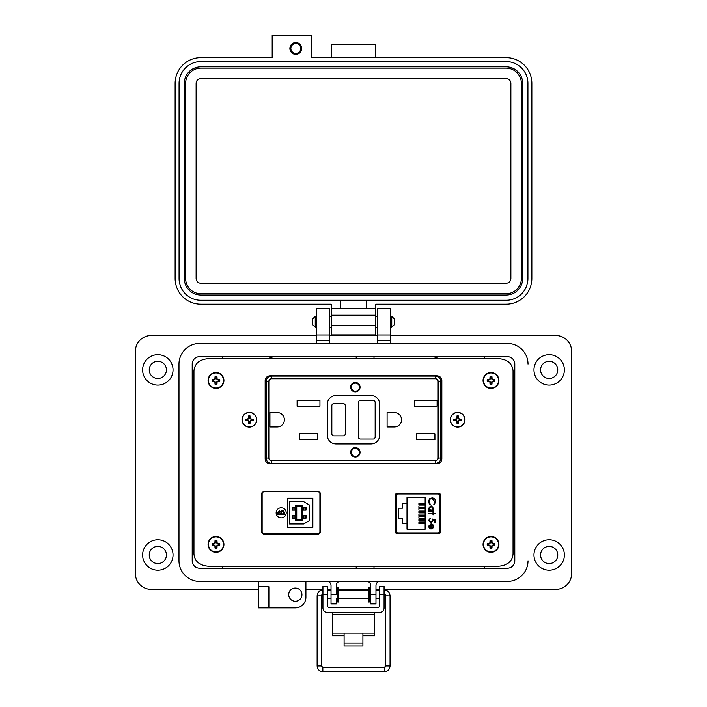 <?xml version="1.0" encoding="UTF-8"?>
<svg xmlns="http://www.w3.org/2000/svg" width="707" height="707" viewBox="0 0 707 707"><rect width="100%" height="100%" fill="white"/><g stroke="black" fill="none" stroke-linecap="round" stroke-linejoin="round"><path stroke-width="1.06" d="M362.903 635.787L374.657 635.787L374.657 612.669M332.343 612.669L332.343 635.787L344.097 635.787M374.657 633.145L362.903 633.145L362.903 646.021L344.097 646.021L344.097 633.145L332.343 633.145M327.633 594.384L322.931 594.384L322.931 586.448L327.633 586.448L327.633 606.032A1.343 1.343 0 0 0 328.976 607.375L378.024 607.375A1.343 1.343 0 0 0 379.367 606.032L379.367 586.448L384.069 586.448L384.069 594.384L379.367 594.384M322.931 594.384L322.931 607.967A4.702 4.702 0 0 0 327.633 612.669L379.367 612.669A4.702 4.702 0 0 0 384.069 607.967L384.069 594.384M527.44 359.253A20.627 20.627 0 0 1 528.014 364.07L528.014 364.078A20.627 20.627 0 0 0 507.387 343.452L199.613 343.452A20.627 20.627 0 0 0 178.986 364.078L178.986 560.801A20.627 20.627 0 0 0 199.613 581.419L507.387 581.419A20.627 20.627 0 0 0 528.014 560.801A20.627 20.627 0 0 1 507.396 581.419L379.942 581.419A3.968 3.968 0 0 0 375.974 585.396L375.974 594.649L370.689 594.649L370.689 585.387A3.968 3.968 0 0 0 366.721 581.419L340.279 581.419A3.968 3.968 0 0 0 336.311 585.387L336.311 594.649L331.026 594.649L331.026 585.387A3.968 3.968 0 0 0 327.058 581.419L305.91 581.419L305.91 597.291A10.578 10.578 0 0 1 295.332 607.861L268.89 607.861L268.89 586.704L258.311 586.704L258.311 607.861L268.89 607.861M192.207 560.801L192.207 364.078A7.406 7.406 0 0 1 199.613 356.673L507.387 356.673A7.406 7.406 0 0 1 514.793 364.078L514.793 560.801A7.406 7.406 0 0 1 507.387 568.207L199.613 568.207A7.406 7.406 0 0 1 192.207 560.801L192.216 364.078A7.397 7.397 0 0 1 199.613 356.682L507.387 356.682A7.397 7.397 0 0 1 514.784 364.078L514.784 560.801A7.397 7.397 0 0 1 507.387 568.198L199.613 568.198A7.397 7.397 0 0 1 192.216 560.801M315.242 327.235L312.512 324.504L312.512 319.043L315.242 316.303L315.242 327.235L316.471 327.235M390.52 327.235L391.749 327.235L391.749 316.303L390.52 316.303M391.749 327.235L394.479 324.504L394.479 319.043L391.749 316.303M338.715 590.619L338.715 598.679L368.285 598.679L368.285 590.619L338.715 590.619M370.689 598.679L369.628 598.679L369.628 590.619L370.689 590.619M336.311 590.619L337.372 590.619L337.372 598.679L336.311 598.679M384.069 597.68L384.069 591.609M322.931 591.609L322.931 597.68M338.335 587.27L338.335 602.019L337.752 602.019L337.752 587.27L338.335 587.27M369.248 587.27L369.248 602.019L368.665 602.019L368.665 587.27L369.248 587.27M322.586 594.463A1.432 1.432 180 0 0 321.411 595.877L317.125 595.877L317.125 665.932L321.411 665.932A1.432 1.432 180 0 0 322.843 667.364L384.334 667.364A1.432 1.432 180 0 0 385.757 665.932L384.334 667.364L384.334 671.65C387.807 671.305 389.707 669.405 390.052 665.932L385.757 665.932L385.757 595.877A1.432 1.432 180 0 0 384.414 594.446M317.125 665.932C317.461 669.405 319.37 671.305 322.843 671.65L384.334 671.65M330.673 590.619L330.708 590.151L327.633 590.151M322.931 590.151L322.843 590.151C319.37 590.495 317.461 592.404 317.125 595.877M384.334 591.874L384.069 590.151M379.367 590.151L376.469 590.151L376.504 590.619M376.469 590.151L375.974 590.239L376.469 590.151M295.791 54.368A5.903 5.903 0 0 0 301.695 48.465A5.903 5.903 0 0 0 295.791 42.561A5.903 5.903 0 0 0 289.888 48.465A5.903 5.903 0 0 0 295.791 54.368M375.788 57.647L375.788 44.532L331.203 44.532L331.203 57.647M375.788 334.888L331.203 334.888L331.203 304.196L200.841 304.196A25.708 25.708 0 0 1 175.133 278.496L175.133 83.346A25.708 25.708 0 0 1 200.841 57.647L272.186 57.647L272.186 35.35L311.531 35.35L311.531 57.647L506.15 57.647A25.708 25.708 0 0 1 531.85 83.346L531.85 278.496A25.708 25.708 0 0 1 506.15 304.196L375.788 304.196L375.788 334.888L331.203 334.888M375.788 308.659L331.203 308.659M340.376 308.659L340.376 300.263L200.841 300.263A21.767 21.767 0 0 1 179.074 278.496L179.074 83.346A21.767 21.767 0 0 1 200.841 61.58L506.15 61.58A21.767 21.767 0 0 1 527.917 83.346L527.917 278.496A21.767 21.767 0 0 1 506.15 300.263L366.606 300.263L366.606 308.659M340.376 300.263L366.606 300.263M522.667 278.496A16.526 16.526 0 0 1 506.15 295.013L200.841 295.013A16.526 16.526 0 0 1 184.315 278.496L184.315 83.346A16.526 16.526 0 0 1 200.841 66.829L506.15 66.829A16.526 16.526 0 0 1 522.667 83.346L522.667 278.496M185.632 278.496L185.632 83.346A15.209 15.209 0 0 1 200.841 68.137L506.15 68.137A15.209 15.209 0 0 1 521.359 83.346L521.359 278.496A15.209 15.209 0 0 1 506.15 293.705L200.841 293.705A15.209 15.209 0 0 1 185.632 278.496M196.122 278.496L196.122 83.346A4.719 4.719 0 0 1 200.841 78.627L506.15 78.627A4.719 4.719 0 0 1 510.869 83.346L510.869 278.496A4.719 4.719 0 0 1 506.15 283.215L200.841 283.215A4.719 4.719 0 0 1 196.122 278.496M295.791 43.525A4.94 4.94 0 0 1 300.731 48.465A4.94 4.94 0 0 1 295.791 53.405A4.94 4.94 0 0 1 290.851 48.465A4.94 4.94 0 0 1 295.791 43.525M149.239 554.986A8.59 8.59 0 0 0 157.838 563.576A8.59 8.59 0 0 0 166.428 554.986A8.59 8.59 0 0 0 157.838 546.387A8.59 8.59 0 0 0 149.239 554.986M149.239 369.894A8.59 8.59 0 0 0 157.838 378.484A8.59 8.59 0 0 0 166.428 369.894A8.59 8.59 0 0 0 157.838 361.304A8.59 8.59 0 0 0 149.239 369.894M540.572 554.986A8.59 8.59 0 0 0 549.162 563.576A8.59 8.59 0 0 0 557.761 554.986A8.59 8.59 0 0 0 549.162 546.387A8.59 8.59 0 0 0 540.572 554.986M540.572 369.894A8.59 8.59 0 0 0 549.162 378.484A8.59 8.59 0 0 0 557.761 369.894A8.59 8.59 0 0 0 549.162 361.304A8.59 8.59 0 0 0 540.572 369.894M564.372 554.986A15.2 15.2 0 0 1 549.162 570.187A15.2 15.2 0 0 1 533.962 554.986A15.2 15.2 0 0 1 549.162 539.777A15.2 15.2 0 0 1 564.372 554.986M564.372 369.894A15.2 15.2 0 0 1 549.162 385.094A15.2 15.2 0 0 1 533.962 369.894A15.2 15.2 0 0 1 549.162 354.693A15.2 15.2 0 0 1 564.372 369.894M288.721 594.64A6.61 6.61 0 0 0 295.332 601.25A6.61 6.61 0 0 0 301.942 594.64A6.61 6.61 0 0 0 295.332 588.03A6.61 6.61 0 0 0 288.721 594.64M199.621 581.419A20.627 20.627 0 0 1 178.986 560.801L178.986 364.087A20.627 20.627 0 0 1 179.56 359.253M173.038 369.894A15.2 15.2 0 0 1 157.838 385.094A15.2 15.2 0 0 1 142.628 369.894A15.2 15.2 0 0 1 157.838 354.693A15.2 15.2 0 0 1 173.038 369.894M173.038 554.986A15.2 15.2 0 0 1 157.838 570.187A15.2 15.2 0 0 1 142.628 554.986A15.2 15.2 0 0 1 157.838 539.777A15.2 15.2 0 0 1 173.038 554.986M336.311 599.015L336.311 603.902L331.026 603.902L331.026 594.649M513.043 536.472L514.784 536.472M484.383 568.198L484.383 566.227M390.52 335.525L555.764 335.525A15.863 15.863 0 0 1 571.636 351.388L571.636 573.492A15.863 15.863 0 0 1 555.773 589.355L384.069 589.355M305.91 589.355L322.931 589.355M327.633 589.355L331.026 589.355M336.311 589.355L337.752 589.355M338.335 589.355L368.665 589.355M369.248 589.355L370.689 589.355M375.974 589.355L379.367 589.355M258.311 581.419L258.311 586.704L268.89 586.704M258.311 589.355L151.227 589.355A15.863 15.863 0 0 1 135.364 573.492L135.364 351.388A15.863 15.863 0 0 1 151.218 335.525L316.471 335.525M329.701 335.525L377.282 335.525M507.387 343.452L390.52 343.452L390.52 308.552L377.282 308.552L377.282 343.452L329.701 343.452L329.701 340.279L316.471 340.279L316.471 343.452L199.613 343.452M507.396 581.419L379.942 581.419M329.701 334.994L316.471 334.994L329.701 334.994L316.471 334.994L316.471 308.552L329.701 308.552L329.701 340.279M316.471 334.994L316.471 340.279M375.974 594.649L375.974 603.902L370.689 603.902L370.689 594.649M390.52 334.994L377.282 334.994M374.003 566.227L374.003 568.198M514.784 388.399L513.043 388.399M484.383 358.652L484.383 356.682M374.003 356.682L374.003 358.652M356.204 358.652L356.204 356.682M222.617 356.682L222.617 358.652M193.957 388.399L192.216 388.399M192.216 536.472L193.957 536.472M222.617 566.227L222.617 568.198M356.204 568.198L356.204 566.227M439.966 493.778L395.929 493.778M395.929 533.087L439.966 533.087M208.432 566.227L498.568 566.227C507.379 565.52 512.204 561.482 513.043 554.12L513.043 370.76C512.204 363.389 507.379 359.35 498.568 358.652L208.432 358.652C199.621 359.35 194.796 363.389 193.957 370.76L193.957 554.12C194.796 561.482 199.621 565.52 208.432 566.227L498.568 566.227M318.698 534.395L320.536 532.362L320.536 493.283L318.698 491.241L263.358 491.241L261.51 493.283L261.51 532.362L263.358 534.395L318.698 534.395L320.536 532.362L320.536 493.283L318.698 491.241M265.16 458.993C265.452 461.883 267.131 463.474 270.198 463.748L436.802 463.748C439.869 463.474 441.548 461.883 441.84 458.993L441.84 380.499C441.548 377.609 439.869 376.018 436.802 375.744L270.198 375.744C267.131 376.018 265.452 377.609 265.16 380.499L265.16 458.993C265.452 461.883 267.131 463.474 270.198 463.748M396.866 493.274L395.779 494.281L395.779 532.574L396.866 533.582L439.029 533.582L440.116 532.574L440.116 494.281L439.029 493.274L396.866 493.274M513.043 554.12L513.043 370.76M498.568 358.652L208.432 358.652M193.957 370.76L193.957 554.12M270.198 375.744C267.131 376.018 265.452 377.609 265.16 380.499M441.84 380.499C441.548 377.609 439.869 376.018 436.802 375.744M436.802 463.748C439.869 463.474 441.548 461.883 441.84 458.993M396.618 493.778L396.618 494.82M396.618 532.035L396.618 533.087M276.137 512.822A5.037 5.037 0 0 1 281.174 507.785A5.037 5.037 0 0 1 286.211 512.822A5.037 5.037 0 0 1 281.174 517.86A5.037 5.037 0 0 1 276.137 512.822M293.865 515.509L292.548 515.509L292.548 518.196L293.865 518.196L293.865 515.509L294.96 515.509L294.96 518.196L293.865 518.196M303.93 510.136L303.93 507.449L306.043 507.449L306.043 510.136L302.649 510.136M264.153 533.812L317.894 533.812A2.015 2.015 0 0 0 319.909 531.797L319.909 493.839A2.015 2.015 0 0 0 317.894 491.825L264.153 491.825A2.015 2.015 0 0 0 262.138 493.839L262.138 531.797A2.015 2.015 0 0 0 264.153 533.812M312.856 527.395L287.661 527.395L287.661 498.241L312.856 498.241L312.856 527.395M282.667 510.207L284.753 512.548L282.667 510.207L280.794 511.621L282.667 510.207M277.418 513.105L279.23 510.772L280.794 511.621L279.23 510.772L277.418 513.105L277.418 514.537L284.753 514.537L284.753 512.548M303.683 501.67L309.498 505.028L309.498 520.617L303.683 523.975L289.349 523.975L289.349 501.67L303.683 501.67M281.359 512.062L282.667 510.869L283.993 513.874L281.271 513.874L281.359 512.062L282.667 510.869L283.993 512.937M279.247 511.426L280.52 513.874L278.169 513.874L279.247 511.426M302.649 505.266L295.729 505.266L295.729 520.379L302.649 520.379L302.649 505.266L301.642 506.274L301.642 519.371L296.737 519.371L296.737 506.274L301.642 506.274M295.729 505.266L296.737 506.274M295.729 515.509L294.96 515.509M295.729 510.136L295.729 507.449M295.729 520.379L296.737 519.371M302.649 520.379L301.642 519.371M303.93 515.509L303.93 518.196L306.043 518.196L306.043 515.509L302.649 515.509M295.393 515.509L295.729 518.196M295.393 510.136L292.548 510.136L292.548 507.449L295.393 507.449M303.427 515.509L303.427 518.196L302.649 518.196M303.93 518.196L303.427 518.196M303.427 510.136L303.427 507.449L302.649 507.449M303.93 507.449L303.427 507.449M294.96 510.136L294.96 507.449M439.365 531.549L439.365 495.315A1.326 1.326 0 0 0 438.048 493.99L397.847 493.99A1.326 1.326 0 0 0 396.521 495.315L396.521 531.549A1.326 1.326 0 0 0 397.847 532.866L438.048 532.866A1.326 1.326 0 0 0 439.365 531.549L439.365 526.786L440.116 526.786M432.711 528.483L430.934 529.039L430.934 524.461L429.052 526.326L430.13 528.209L429.829 528.774L428.424 526.406L431.058 523.834L432.764 524.426L433.718 526.423L432.711 528.483L430.934 529.039M432.993 513.247L432.993 512.354L433.63 512.354L433.63 513.247L435.689 513.247L435.689 513.874L433.63 513.874L433.63 514.776L432.993 514.776L432.993 513.874L428.513 513.874L428.513 513.247L432.993 513.247M428.336 501.678L429.556 498.797L432.048 497.905C434.319 498.126 435.53 499.381 435.689 501.67L434.222 504.727L433.806 504.179L434.973 501.634L432.004 498.532C430.139 498.735 429.149 499.778 429.052 501.678L430.218 504.179L429.803 504.727L428.336 501.678M407.002 529.216L407.002 523.507L402.371 523.507L402.371 518.673L398.668 518.673L398.668 508.192L402.371 508.192L402.371 503.349L407.002 503.349L407.002 497.64L425.137 497.64L425.137 529.216L407.002 529.216M431.084 505.805L433.718 508.492L432.675 510.56L433.63 510.56L433.63 511.188L428.513 511.188L428.513 510.56L429.396 510.56L428.424 508.466L431.084 505.805L428.424 508.466M430.828 522.217L432.366 520.538L432.012 518.991L435.512 519.707L435.512 522.579L434.796 522.579L434.796 520.202L432.949 519.822L433.091 520.644L430.802 522.853L428.336 520.405L430.307 518.275L429.052 520.449L430.828 522.217M439.365 495.315L439.365 500.07L440.116 500.07M429.829 528.774L429.343 528.456M429.052 526.326L429.096 526.786M430.218 504.179L429.052 501.678C429.149 499.778 430.139 498.735 432.004 498.532M432.675 510.56L433.718 508.492M432.012 518.991L432.366 520.538M429.052 520.449L429.131 520.997M438.048 493.99L428.522 493.778M407.365 493.778L397.847 493.99M433.091 526.459L432.604 525.142L433.091 526.459L431.562 528.412L433.091 526.459M407.002 503.349L407.002 523.507M425.137 523.569L418.906 523.569L418.906 522.093L425.137 522.093M425.137 518.196L418.906 518.196L418.906 516.72L425.137 516.72M425.137 504.763L418.906 504.763L418.906 503.278L425.137 503.278M425.137 510.136L418.906 510.136L418.906 508.66L425.137 508.66M425.137 512.822L418.906 512.822L418.906 511.347L425.137 511.347M425.137 507.449L418.906 507.449L418.906 505.973L425.137 505.973M425.137 515.509L418.906 515.509L418.906 514.033L425.137 514.033M425.137 520.882L418.906 520.882L418.906 519.406L425.137 519.406M396.521 502.854L395.779 502.854M395.779 522.058L396.521 522.084M396.521 504.78L395.779 504.798M396.521 524.011L395.779 524.011M431.058 510.56L429.052 508.492L431.076 506.433L433.091 508.501L431.058 510.56L429.052 508.492M431.562 528.412L431.562 524.532L432.604 525.142M439.392 358.652L433.471 356.682M273.529 356.682L267.608 358.652M274.996 358.652L356.204 358.449M374.003 358.449L432.004 358.652M355.347 456.36A4.03 4.03 0 0 1 351.317 452.33A4.03 4.03 0 0 1 355.347 448.3A4.03 4.03 0 0 1 359.377 452.33A4.03 4.03 0 0 1 355.347 456.36M355.347 382.46A4.702 4.702 0 0 1 360.049 387.162A4.702 4.702 0 0 1 355.347 391.864A4.702 4.702 0 0 1 350.645 387.162A4.702 4.702 0 0 1 355.347 382.46M355.347 382.796A4.366 4.366 0 0 1 359.713 387.162A4.366 4.366 0 0 1 355.347 391.528A4.366 4.366 0 0 1 350.981 387.162A4.366 4.366 0 0 1 355.347 382.796M355.347 447.628A4.702 4.702 0 0 1 360.049 452.33A4.702 4.702 0 0 1 355.347 457.031A4.702 4.702 0 0 1 350.645 452.33A4.702 4.702 0 0 1 355.347 447.628M355.347 447.964A4.366 4.366 0 0 1 359.713 452.33A4.366 4.366 0 0 1 355.347 456.695A4.366 4.366 0 0 1 350.981 452.33A4.366 4.366 0 0 1 355.347 447.964M440.832 394.727L441.84 394.727M268.342 376.08L270.569 375.744M265.16 394.895L266.168 394.895M266.168 458.039A5.373 5.373 0 0 0 271.541 463.412A5.373 5.373 0 0 1 266.168 458.039L268.854 458.039L268.854 381.453L266.168 381.453A5.373 5.373 0 0 1 271.541 376.08L435.459 376.08A5.373 5.373 0 0 1 440.832 381.453L440.832 458.039A5.373 5.373 0 0 1 435.459 463.412L271.541 463.412A5.373 5.373 0 0 1 266.168 458.039L266.168 381.453A5.373 5.373 0 0 1 271.541 376.08L271.541 378.766L435.459 378.766L435.459 376.08A5.373 5.373 0 0 1 440.832 381.453L438.146 381.453L438.146 458.039L440.832 458.039A5.373 5.373 0 0 1 435.459 463.412A5.373 5.373 0 0 0 440.832 458.039M441.84 444.606L440.832 444.606M266.168 444.774L265.16 444.774M268.342 463.412L270.569 463.748M269.933 426.966L269.933 412.526L277.153 412.526A7.22 7.22 0 0 1 284.373 419.746A7.22 7.22 0 0 1 277.153 426.966L269.933 426.966M299.291 439.701L299.291 433.789L317.761 433.789L317.761 439.701L299.291 439.701M297.108 406.242L297.108 400.33L319.944 400.33L319.944 406.242L297.108 406.242M394.312 426.966L387.091 426.966L387.091 412.526L394.312 412.526A7.22 7.22 0 0 1 401.532 419.746A7.22 7.22 0 0 1 394.312 426.966M416.45 439.701L416.45 433.789L434.92 433.789L434.92 439.701L416.45 439.701M414.267 406.242L414.267 400.33L437.103 400.33L437.103 406.242L414.267 406.242M379.703 435.194A8.731 8.731 0 0 1 370.963 443.934L336.037 443.934A8.731 8.731 0 0 1 327.297 435.194L327.297 404.298A8.731 8.731 0 0 1 336.037 395.567L370.963 395.567A8.731 8.731 0 0 1 379.703 404.298L379.703 435.194M360.384 400.436L373.146 400.436A2.015 2.015 0 0 1 375.161 402.451L375.161 437.041A2.015 2.015 0 0 1 373.146 439.056L360.384 439.056A2.015 2.015 0 0 1 358.369 437.041L358.369 402.451A2.015 2.015 0 0 1 360.384 400.436M345.272 405.641L345.272 433.851A2.015 2.015 0 0 1 343.257 435.865L333.854 435.865A2.015 2.015 0 0 1 331.839 433.851L331.839 405.641A2.015 2.015 0 0 1 333.854 403.626L343.257 403.626A2.015 2.015 0 0 1 345.272 405.641M355.347 391.192A4.03 4.03 0 0 1 351.317 387.162A4.03 4.03 0 0 1 355.347 383.132A4.03 4.03 0 0 1 359.377 387.162A4.03 4.03 0 0 1 355.347 391.192M457.623 423.661A9.332 4.666 -0 0 0 458.233 423.652A9.368 0.981 -90 0 0 458.295 421.946A9.359 0.981 -67.5 0 0 458.755 420.877A9.359 0.981 -22.5 0 0 459.824 420.418A9.368 0.981 -0 0 0 461.53 420.356A9.332 4.666 -90 0 0 461.53 419.136A9.368 0.981 180 0 0 459.824 419.074A9.359 0.981 -157.5 0 0 458.755 418.615A9.359 0.981 -112.5 0 0 458.295 417.545A9.368 0.981 -90 0 0 458.233 415.84A9.332 4.666 180 0 0 457.623 415.831A9.332 4.666 180 0 0 457.022 415.84A9.368 0.981 90 0 0 456.961 417.545A9.359 0.981 112.5 0 0 456.492 418.615A9.359 0.981 157.5 0 0 455.423 419.074A9.368 0.981 180 0 0 453.717 419.136A9.332 4.666 90 0 0 453.717 420.356A9.368 0.981 -0 0 0 455.423 420.418A9.359 0.981 22.5 0 0 456.492 420.877A9.359 0.981 67.5 0 0 456.961 421.946A9.368 0.981 90 0 0 457.022 423.652A9.332 4.666 -0 0 0 457.623 423.661M457.623 412.57A7.176 7.176 0 0 1 464.799 419.746A7.176 7.176 0 0 1 457.623 426.922A7.176 7.176 0 0 1 450.447 419.746A7.176 7.176 0 0 1 457.623 412.57M457.623 412.393A7.353 7.353 0 0 1 464.985 419.746A7.353 7.353 0 0 1 457.623 427.099A7.353 7.353 0 0 1 450.271 419.746A7.353 7.353 0 0 1 457.623 412.393A7.353 7.353 0 0 0 450.271 419.746A7.353 7.353 0 0 0 457.623 427.099M458.233 415.84L457.95 417.819L457.305 417.819L457.022 415.84M459.824 419.074L458.419 418.951L457.95 417.819M459.753 419.463L461.53 419.136M461.53 420.356L459.559 420.073L459.559 419.419M457.305 417.819L455.697 420.073L456.828 420.541L457.305 421.681L459.559 420.073M455.697 420.073L453.717 420.356M453.717 419.136L455.697 419.419M457.95 421.681L458.233 423.652M457.022 423.652L457.305 421.681M249.377 423.661A9.332 4.666 -0 0 0 249.978 423.652A9.368 0.981 -90 0 0 250.039 421.946A9.359 0.981 -67.5 0 0 250.508 420.877A9.359 0.981 -22.5 0 0 251.577 420.418A9.368 0.981 -0 0 0 253.283 420.356A9.332 4.666 -90 0 0 253.283 419.136A9.368 0.981 180 0 0 251.577 419.074A9.359 0.981 -157.5 0 0 250.508 418.615A9.359 0.981 -112.5 0 0 250.039 417.545A9.368 0.981 -90 0 0 249.978 415.84A9.332 4.666 180 0 0 249.377 415.831A9.332 4.666 180 0 0 248.767 415.84A9.368 0.981 90 0 0 248.705 417.545A9.359 0.981 112.5 0 0 248.245 418.615A9.359 0.981 157.5 0 0 247.176 419.074A9.368 0.981 180 0 0 245.47 419.136A9.332 4.666 90 0 0 245.47 420.356A9.368 0.981 -0 0 0 247.176 420.418A9.359 0.981 22.5 0 0 248.245 420.877A9.359 0.981 67.5 0 0 248.705 421.946A9.368 0.981 90 0 0 248.767 423.652A9.332 4.666 -0 0 0 249.377 423.661M249.377 412.57A7.176 7.176 0 0 1 256.553 419.746A7.176 7.176 0 0 1 249.377 426.922A7.176 7.176 0 0 1 242.201 419.746A7.176 7.176 0 0 1 249.377 412.57M249.377 412.393A7.353 7.353 0 0 1 256.729 419.746A7.353 7.353 0 0 1 249.377 427.099A7.353 7.353 0 0 1 242.015 419.746A7.353 7.353 0 0 1 249.377 412.393A7.353 7.353 0 0 0 242.015 419.746A7.353 7.353 0 0 0 249.377 427.099M249.978 415.84L249.695 417.819L249.05 417.819L248.767 415.84M251.577 419.074L250.172 418.951L249.695 417.819M251.498 419.463L253.283 419.136M253.283 420.356L251.303 420.073L251.303 419.419M249.05 417.819L247.441 420.073L248.581 420.541L249.05 421.681L251.303 420.073M247.441 420.073L245.47 420.356M245.47 419.136L247.441 419.419M249.695 421.681L249.978 423.652M248.767 423.652L249.05 421.681M216.589 382.92L216.969 381.435L218.454 381.055A2.519 2.519 0 0 0 218.454 379.889L216.969 379.5L216.589 378.015A2.519 2.519 0 0 0 215.414 378.015L215.034 379.5L213.549 379.889A2.519 2.519 0 0 0 213.549 381.055L215.034 381.435L215.414 382.92A2.519 2.519 0 0 0 216.589 382.92L217.005 384.131A11.506 0.999 -90 0 0 217.04 382.452A11.48 0.999 -67.5 0 0 217.323 381.789A11.48 0.999 -22.5 0 0 217.986 381.506A11.506 0.999 0 0 0 219.665 381.471A3.791 3.791 0 0 0 219.665 379.465A11.506 0.999 180 0 0 217.986 379.429A11.48 0.999 -157.5 0 0 217.323 379.155A11.48 0.999 -112.5 0 0 217.04 378.492A11.506 0.999 -90 0 0 217.005 376.813A3.791 3.791 0 0 0 214.999 376.813A11.506 0.999 90 0 0 214.963 378.492A11.48 0.999 112.5 0 0 214.681 379.155A11.48 0.999 157.5 0 0 214.027 379.429A11.506 0.999 180 0 0 212.339 379.465A3.791 3.791 0 0 0 212.339 381.471A11.506 0.999 0 0 0 214.027 381.506A11.48 0.999 22.5 0 0 214.681 381.789A11.48 0.999 67.5 0 0 214.963 382.452A11.506 0.999 90 0 0 214.999 384.131A3.791 3.791 0 0 0 217.005 384.131M218.454 379.889L219.665 379.465M223.933 380.472A7.936 7.936 0 0 0 216.006 372.536A7.936 7.936 0 0 0 208.07 380.472A7.936 7.936 0 0 0 216.006 388.408A7.936 7.936 0 0 0 223.933 380.472M216.006 388.01A7.538 7.538 0 0 0 223.545 380.472A7.538 7.538 0 0 0 216.006 372.934A7.538 7.538 0 0 0 208.459 380.472A7.538 7.538 0 0 0 216.006 388.01M216.589 378.015L217.005 376.813M215.414 378.015L214.999 376.813M216.589 378.581L217.04 378.492M217.889 379.889L217.986 379.429M218.454 381.055L219.665 381.471M217.889 381.055L217.986 381.506M216.589 382.363L217.04 382.452M215.414 382.92L214.999 384.131M215.414 382.363L214.963 382.452M214.115 381.055L214.027 381.506M213.549 381.055L212.339 381.471M213.549 379.889L212.339 379.465M214.115 379.889L214.027 379.429M215.414 378.581L214.963 378.492M491.577 382.92L491.957 381.435L493.442 381.055A2.519 2.519 0 0 0 493.442 379.889L491.957 379.5L491.577 378.015A2.519 2.519 0 0 0 490.402 378.015L490.022 379.5L488.537 379.889A2.519 2.519 0 0 0 488.537 381.055L490.022 381.435L490.402 382.92A2.519 2.519 0 0 0 491.577 382.92L491.992 384.131A11.506 0.999 -90 0 0 492.028 382.452A11.48 0.999 -67.5 0 0 492.311 381.789A11.48 0.999 -22.5 0 0 492.973 381.506A11.506 0.999 0 0 0 494.653 381.471A3.791 3.791 0 0 0 494.653 379.465A11.506 0.999 180 0 0 492.973 379.429A11.48 0.999 -157.5 0 0 492.311 379.155A11.48 0.999 -112.5 0 0 492.028 378.492A11.506 0.999 -90 0 0 491.992 376.813A3.791 3.791 0 0 0 489.986 376.813A11.506 0.999 90 0 0 489.951 378.492A11.48 0.999 112.5 0 0 489.668 379.155A11.48 0.999 157.5 0 0 489.014 379.429A11.506 0.999 180 0 0 487.326 379.465A3.791 3.791 0 0 0 487.326 381.471A11.506 0.999 0 0 0 489.014 381.506A11.48 0.999 22.5 0 0 489.668 381.789A11.48 0.999 67.5 0 0 489.951 382.452A11.506 0.999 90 0 0 489.986 384.131A3.791 3.791 0 0 0 491.992 384.131M493.442 379.889L494.653 379.465M498.921 380.472A7.936 7.936 0 0 0 490.994 372.536A7.936 7.936 0 0 0 483.058 380.472A7.936 7.936 0 0 0 490.994 388.408A7.936 7.936 0 0 0 498.921 380.472M490.994 388.01A7.538 7.538 0 0 0 498.532 380.472A7.538 7.538 0 0 0 490.994 372.934A7.538 7.538 0 0 0 483.447 380.472A7.538 7.538 0 0 0 490.994 388.01M491.577 378.015L491.992 376.813M490.402 378.015L489.986 376.813M491.577 378.581L492.028 378.492M492.876 379.889L492.973 379.429M493.442 381.055L494.653 381.471M492.876 381.055L492.973 381.506M491.577 382.363L492.028 382.452M490.402 382.92L489.986 384.131M490.402 382.363L489.951 382.452M489.103 381.055L489.014 381.506M488.537 381.055L487.326 381.471M488.537 379.889L487.326 379.465M489.103 379.889L489.014 379.429M490.402 378.581L489.951 378.492M491.577 546.856L491.957 545.371L493.442 544.991A2.519 2.519 0 0 0 493.442 543.816L491.957 543.436L491.577 541.951A2.519 2.519 0 0 0 490.402 541.951L490.022 543.436L488.537 543.816A2.519 2.519 0 0 0 488.537 544.991L490.022 545.371L490.402 546.856A2.519 2.519 0 0 0 491.577 546.856L491.992 548.066A11.506 0.999 -90 0 0 492.028 546.387A11.48 0.999 -67.5 0 0 492.311 545.724A11.48 0.999 -22.5 0 0 492.973 545.442A11.506 0.999 0 0 0 494.653 545.406A3.791 3.791 0 0 0 494.653 543.4A11.506 0.999 180 0 0 492.973 543.365A11.48 0.999 -157.5 0 0 492.311 543.091A11.48 0.999 -112.5 0 0 492.028 542.428A11.506 0.999 -90 0 0 491.992 540.749A3.791 3.791 0 0 0 489.986 540.749A11.506 0.999 90 0 0 489.951 542.428A11.48 0.999 112.5 0 0 489.668 543.091A11.48 0.999 157.5 0 0 489.014 543.365A11.506 0.999 180 0 0 487.326 543.4A3.791 3.791 0 0 0 487.326 545.406A11.506 0.999 0 0 0 489.014 545.442A11.48 0.999 22.5 0 0 489.668 545.724A11.48 0.999 67.5 0 0 489.951 546.387A11.506 0.999 90 0 0 489.986 548.066A3.791 3.791 0 0 0 491.992 548.066M493.442 543.816L494.653 543.4M498.921 544.408A7.936 7.936 0 0 0 490.994 536.472A7.936 7.936 0 0 0 483.058 544.408A7.936 7.936 0 0 0 490.994 552.344A7.936 7.936 0 0 0 498.921 544.408M490.994 551.946A7.538 7.538 0 0 0 498.532 544.408A7.538 7.538 0 0 0 490.994 536.869A7.538 7.538 0 0 0 483.447 544.408A7.538 7.538 0 0 0 490.994 551.946M491.577 541.951L491.992 540.749M490.402 541.951L489.986 540.749M491.577 542.516L492.028 542.428M492.876 543.816L492.973 543.365M493.442 544.991L494.653 545.406M492.876 544.991L492.973 545.442M491.577 546.299L492.028 546.387M490.402 546.856L489.986 548.066M490.402 546.299L489.951 546.387M489.103 544.991L489.014 545.442M488.537 544.991L487.326 545.406M488.537 543.816L487.326 543.4M489.103 543.816L489.014 543.365M490.402 542.516L489.951 542.428M216.589 546.856L216.969 545.371L218.454 544.991A2.519 2.519 0 0 0 218.454 543.816L216.969 543.436L216.589 541.951A2.519 2.519 0 0 0 215.414 541.951L215.034 543.436L213.549 543.816A2.519 2.519 0 0 0 213.549 544.991L215.034 545.371L215.414 546.856A2.519 2.519 0 0 0 216.589 546.856L217.005 548.066A11.506 0.999 -90 0 0 217.04 546.387A11.48 0.999 -67.5 0 0 217.323 545.724A11.48 0.999 -22.5 0 0 217.986 545.442A11.506 0.999 0 0 0 219.665 545.406A3.791 3.791 0 0 0 219.665 543.4A11.506 0.999 180 0 0 217.986 543.365A11.48 0.999 -157.5 0 0 217.323 543.091A11.48 0.999 -112.5 0 0 217.04 542.428A11.506 0.999 -90 0 0 217.005 540.749A3.791 3.791 0 0 0 214.999 540.749A11.506 0.999 90 0 0 214.963 542.428A11.48 0.999 112.5 0 0 214.681 543.091A11.48 0.999 157.5 0 0 214.027 543.365A11.506 0.999 180 0 0 212.339 543.4A3.791 3.791 0 0 0 212.339 545.406A11.506 0.999 0 0 0 214.027 545.442A11.48 0.999 22.5 0 0 214.681 545.724A11.48 0.999 67.5 0 0 214.963 546.387A11.506 0.999 90 0 0 214.999 548.066A3.791 3.791 0 0 0 217.005 548.066M218.454 543.816L219.665 543.4M223.933 544.408A7.936 7.936 0 0 0 216.006 536.472A7.936 7.936 0 0 0 208.07 544.408A7.936 7.936 0 0 0 216.006 552.344A7.936 7.936 0 0 0 223.933 544.408M216.006 551.946A7.538 7.538 0 0 0 223.545 544.408A7.538 7.538 0 0 0 216.006 536.869A7.538 7.538 0 0 0 208.459 544.408A7.538 7.538 0 0 0 216.006 551.946M216.589 541.951L217.005 540.749M215.414 541.951L214.999 540.749M216.589 542.516L217.04 542.428M217.889 543.816L217.986 543.365M218.454 544.991L219.665 545.406M217.889 544.991L217.986 545.442M216.589 546.299L217.04 546.387M215.414 546.856L214.999 548.066M215.414 546.299L214.963 546.387M214.115 544.991L214.027 545.442M213.549 544.991L212.339 545.406M213.549 543.816L212.339 543.4M214.115 543.816L214.027 543.365M215.414 542.516L214.963 542.428M344.097 633.145L362.903 633.145M374.657 614.648L332.343 614.648M344.097 643.034L362.903 643.034M319.264 595.833L321.411 595.877L321.411 665.932L322.843 667.364L322.843 671.65M322.843 591.706L322.843 590.151M390.052 665.932L390.052 595.877L385.757 595.877L387.904 595.833M375.788 325.706L331.203 325.706M375.788 315.216L331.203 315.216M390.52 340.279L377.282 340.279M305.141 507.449L305.141 510.136M305.141 518.196L305.141 515.509M293.865 510.136L293.865 507.449M268.854 381.453A2.687 2.687 0 0 1 271.541 378.766M435.459 378.766A2.687 2.687 0 0 1 438.146 381.453M268.854 458.039A2.687 2.687 0 0 0 271.541 460.725L435.459 460.725A2.687 2.687 0 0 0 438.146 458.039M271.541 463.412L271.541 460.725M435.459 460.725L435.459 463.412M216.006 372.536A7.936 7.936 0 0 0 208.07 380.472A7.936 7.936 0 0 0 216.006 388.408M490.994 372.536A7.936 7.936 0 0 0 483.058 380.472A7.936 7.936 0 0 0 490.994 388.408M490.994 536.472A7.936 7.936 0 0 0 483.058 544.408A7.936 7.936 0 0 0 490.994 552.344M216.006 536.472A7.936 7.936 0 0 0 208.07 544.408A7.936 7.936 0 0 0 216.006 552.344M315.242 316.303L316.471 316.303M329.701 316.303L331.203 316.303M375.788 316.303L377.282 316.303M329.701 327.235L331.203 327.235M375.788 327.235L377.282 327.235M375.974 590.619L379.367 590.619M327.633 590.619L331.026 590.619M375.974 598.679L379.367 598.679M327.633 598.679L331.026 598.679M384.334 590.151C387.807 590.495 389.707 592.404 390.052 595.877M321.411 595.877L322.843 594.446M384.334 594.446L385.757 595.877"/></g></svg>
